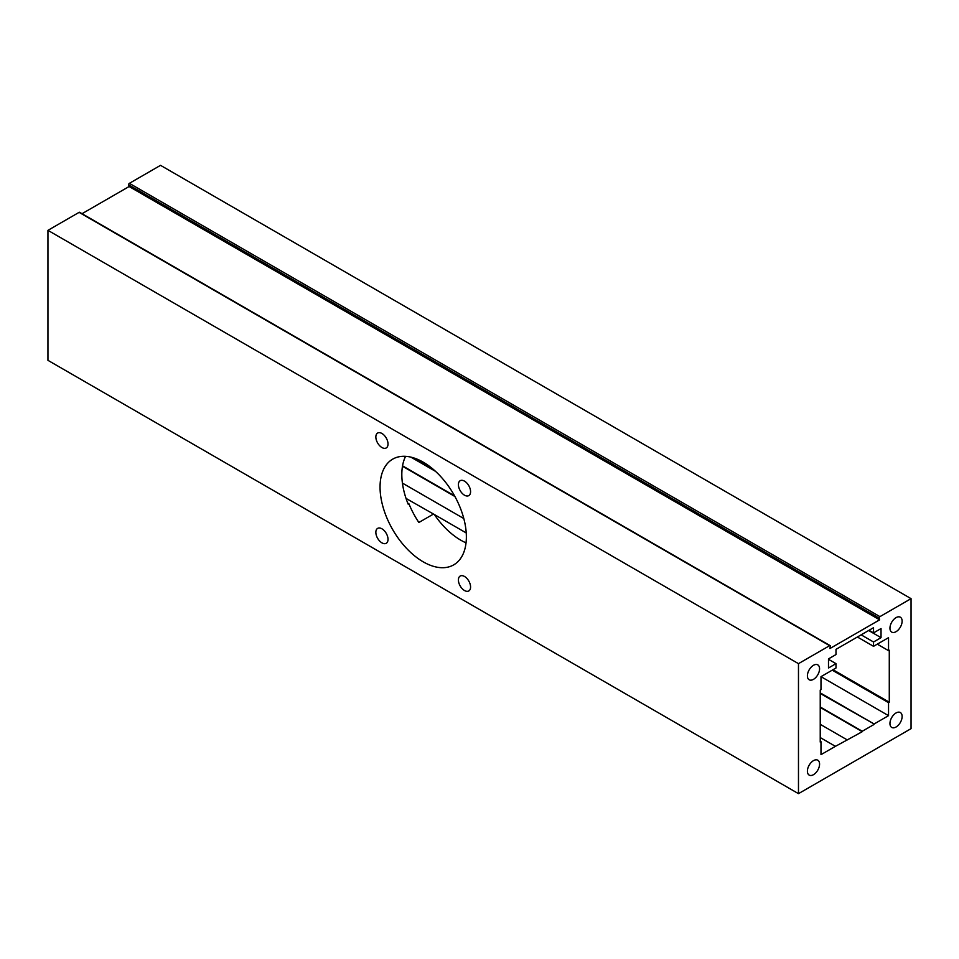 <?xml version="1.0" encoding="UTF-8"?>
<svg xmlns="http://www.w3.org/2000/svg" width="959" height="959" viewBox="0 0 959 959"><rect width="100%" height="100%" fill="white"/><g stroke="black" fill="none" stroke-linecap="round" stroke-linejoin="round"><path stroke-width="1.44" d="M828.492 659.324L835.996 663.652L828.492 667.991L828.492 658.893L835.996 654.553L835.996 649.351L873.529 627.689L873.529 632.892L881.033 628.553L881.033 637.663L868.65 630.507M820.233 737.567L835.409 746.33L820.988 754.649L820.988 741.655L820.233 742.086L820.233 690.084L820.988 689.653L820.988 676.658L888.537 715.654L874.117 723.985L820.233 692.877M433.672 469.694L412.754 457.611M466.038 542.842A61.028 35.231 60 0 1 434.355 514.527L406.041 498.428M434.355 514.527L466.23 532.94M820.233 724.321L847.253 739.916L835.409 746.33M402.408 483.096L463.808 518.543M874.117 723.985L820.233 693.477M435.566 471.384L410.86 457.119M873.973 724.501L862.261 731.249L820.233 706.987M454.578 495.875L402.552 465.834M832.999 669.718L889.281 702.216L888.537 702.659L832.244 670.161M888.537 702.659L888.537 715.654M889.281 702.216L889.281 650.226L888.537 650.658L877.281 644.16M407.707 503.055L408.906 503.739L408.162 504.17A61.028 35.231 60 0 1 405.585 456.34M433.276 514.168L418.867 522.487A61.028 35.231 -120 0 1 408.906 503.739M820.233 707.418L862.261 731.681L847.253 739.916M454.926 496.51L402.48 466.23M820.988 741.655L820.233 741.223M820.988 676.658L835.996 667.991L835.996 663.652M79.849 212.802A1.067 0.611 120 0 0 79.094 212.359L47.95 230.352L798.475 663.652L798.475 793.656L911.05 728.648L911.05 598.656L879.906 616.637A1.067 0.611 120 0 0 879.175 618.147L128.662 184.847L129.105 186.525L82.03 213.701M129.105 186.525L879.631 619.838L829.895 648.548L830.338 646.342A1.067 0.611 120 0 0 829.619 645.671L798.475 663.652M869.022 630.291L873.529 632.892M857.382 637.004L873.529 646.318L873.529 641.991L861.146 634.846M873.529 646.318L888.537 637.663L888.537 650.658M879.631 619.838L879.175 618.147M911.05 598.656L160.525 165.344L129.381 183.337A1.067 0.611 120 0 0 128.662 184.847M881.033 637.663L873.529 641.991M47.95 230.352L47.95 360.344L798.475 793.656M381.934 542.854A8.607 4.963 60 0 1 376.312 535.278A8.607 4.963 60 0 1 377.63 528.385A8.607 4.963 60 0 1 386.237 533.348A8.607 4.963 60 0 1 386.237 543.285A8.607 4.963 60 0 1 381.934 542.854M464.492 590.516A8.607 4.963 60 0 1 458.87 582.94A8.607 4.963 60 0 1 460.188 576.047A8.607 4.963 60 0 1 468.795 581.01A8.607 4.963 60 0 1 468.795 590.948A8.607 4.963 60 0 1 464.492 590.516M464.492 495.192A8.607 4.963 60 0 1 458.87 487.604A8.607 4.963 60 0 1 460.188 480.711A8.607 4.963 60 0 1 468.795 485.686A8.607 4.963 60 0 1 468.795 495.611A8.607 4.963 60 0 1 464.492 495.192M381.934 447.529A8.607 4.963 60 0 1 376.312 439.941A8.607 4.963 60 0 1 377.63 433.048A8.607 4.963 60 0 1 386.237 438.023A8.607 4.963 60 0 1 386.237 447.949A8.607 4.963 60 0 1 381.934 447.529M466.362 536.908A61.028 35.231 60 0 1 453.727 564.851A61.028 35.231 60 0 1 396.822 536.201A61.028 35.231 60 0 1 392.699 459.145A61.028 35.231 60 0 1 439.725 475.496A61.028 35.231 60 0 1 466.362 536.908M896.042 712.969A8.607 4.963 120 0 0 890.42 720.545A8.607 4.963 120 0 0 891.738 727.437A8.607 4.963 120 0 0 900.345 722.475A8.607 4.963 120 0 0 900.345 712.537A8.607 4.963 120 0 0 896.042 712.969M813.484 760.631A8.607 4.963 120 0 0 807.862 768.207A8.607 4.963 120 0 0 809.18 775.1A8.607 4.963 120 0 0 817.787 770.137A8.607 4.963 120 0 0 817.787 760.199A8.607 4.963 120 0 0 813.484 760.631M813.484 665.294A8.607 4.963 120 0 0 807.862 672.882A8.607 4.963 120 0 0 809.18 679.775A8.607 4.963 120 0 0 817.787 674.8A8.607 4.963 120 0 0 817.787 664.875A8.607 4.963 120 0 0 813.484 665.294M896.042 617.632A8.607 4.963 120 0 0 890.42 625.22A8.607 4.963 120 0 0 891.738 632.113A8.607 4.963 120 0 0 900.345 627.138A8.607 4.963 120 0 0 900.345 617.212A8.607 4.963 120 0 0 896.042 617.632M829.619 645.671L79.094 212.359M879.906 616.637L129.381 183.337M830.146 645.623L79.633 212.311"/></g></svg>

